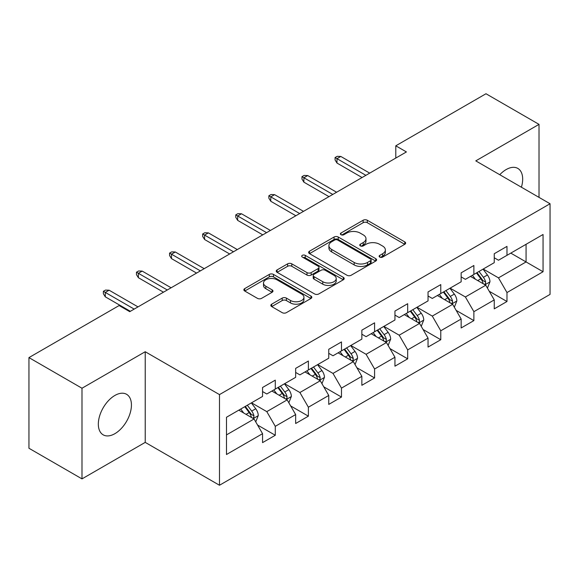 <?xml version="1.0" encoding="UTF-8"?>
<svg xmlns="http://www.w3.org/2000/svg" width="579" height="579" viewBox="0 0 579 579"><rect width="100%" height="100%" fill="white"/><g stroke="black" fill="none" stroke-linecap="round" stroke-linejoin="round"><path stroke-width="0.87" d="M379.737 257.076A2.063 1.187 0 0 0 382.647 257.076L404.779 244.295A2.946 1.701 0 0 0 405.64 243.093A2.946 1.701 0 0 0 404.779 241.892L367.289 220.252A2.946 1.701 0 0 0 363.127 220.252L340.995 233.026A2.063 1.187 0 0 0 340.394 233.865A2.063 1.187 0 0 0 340.995 234.705A2.063 1.187 0 0 0 343.912 234.705L346.778 233.055A9.423 5.443 0 0 1 360.102 233.055L363.228 234.857A9.423 5.443 0 0 1 365.986 238.707A9.423 5.443 0 0 1 363.228 242.558L360.362 244.208A2.063 1.187 0 0 0 359.762 245.047A2.063 1.187 0 0 0 360.362 245.894A2.063 1.187 0 0 0 363.279 245.894L366.145 244.237A9.423 5.443 0 0 1 379.477 244.237L382.596 246.039A9.423 5.443 0 0 1 385.361 249.889A9.423 5.443 0 0 1 382.596 253.74L379.737 255.39A2.063 1.187 0 0 0 379.129 256.229A2.063 1.187 0 0 0 379.737 257.076L379.737 255.39M114.881 433.678A23.406 13.512 120 0 0 130.174 413.059A23.406 13.512 120 0 0 126.584 394.299A23.406 13.512 120 0 0 114.881 395.457A23.406 13.512 120 0 0 99.588 416.084A23.406 13.512 120 0 0 103.178 434.836A23.406 13.512 120 0 0 114.881 433.678M521.404 187.212A23.406 13.512 120 0 0 517.829 168.417A23.406 13.512 120 0 0 506.133 169.575A23.406 13.512 120 0 0 499.764 174.72M271.696 304.178A2.946 1.701 0 0 0 270.834 305.379A2.946 1.701 0 0 0 271.696 306.581L282.212 312.653A2.946 1.701 0 0 0 286.381 312.653L310.952 298.467A2.946 1.701 0 0 0 311.82 297.266A2.946 1.701 0 0 0 310.952 296.057L273.469 274.417A2.946 1.701 0 0 0 269.3 274.417L244.729 288.603A2.946 1.701 0 0 0 243.868 289.811A2.946 1.701 0 0 0 244.729 291.013L257.431 298.344A2.946 1.701 0 0 0 261.599 298.344L272.116 292.272A2.946 1.701 0 0 0 272.977 291.071A2.946 1.701 0 0 0 272.116 289.869L265.812 286.229A7.882 4.545 0 0 1 263.503 283.015A7.882 4.545 0 0 1 268.367 278.81A7.882 4.545 0 0 1 276.957 279.802L301.637 294.045A7.882 4.545 0 0 1 303.946 297.266A7.882 4.545 0 0 1 299.082 301.464A7.882 4.545 0 0 1 290.492 300.479L286.381 298.105A2.946 1.701 0 0 0 282.212 298.105L271.696 304.178L271.696 306.581M145.22 351.728L81.994 388.234L28.95 357.605L28.95 448.255L81.994 478.884L145.22 442.378L219.484 485.253L219.484 394.603L145.22 351.728L145.22 442.378M539.02 197.381L539.02 124.369L475.786 160.875L550.05 203.75L219.484 394.603M539.02 124.369L485.976 93.747L395.797 145.807L395.797 158.06M28.95 357.605L119.122 305.546L129.732 311.668L406.407 151.937L395.797 145.807M346.987 275.257A2.946 1.701 0 0 0 351.149 275.257L375.728 261.071A2.946 1.701 0 0 0 376.589 259.87A2.946 1.701 0 0 0 375.728 258.668L338.237 237.021A2.946 1.701 0 0 0 334.069 237.021L309.497 251.214A2.946 1.701 0 0 0 308.636 252.415A2.946 1.701 0 0 0 309.497 253.616L346.987 275.257M303.135 257.517A2.063 1.187 0 0 1 305.227 257.807L305.227 255.361L343.34 277.363A2.946 1.701 0 0 1 344.201 278.564A2.946 1.701 0 0 1 343.34 279.766L318.761 293.958A2.946 1.701 0 0 1 314.6 293.958L277.109 272.311L277.109 269.908A2.946 1.701 0 0 0 276.248 271.11A2.946 1.701 0 0 0 277.109 272.311M277.109 269.908L287.633 263.836A2.946 1.701 0 0 1 291.794 263.836L307 272.615A2.946 1.701 0 0 0 311.162 272.615L318.139 268.584A2.946 1.701 0 0 0 319 267.382A2.946 1.701 0 0 0 318.139 266.181L302.31 257.04A2.063 1.187 0 0 1 301.71 256.2A2.063 1.187 0 0 1 302.983 255.1A2.063 1.187 0 0 1 305.227 255.361M219.484 485.253L550.05 294.4L550.05 203.75M257.568 425.044L275.286 435.27L275.286 426.332L295.652 414.571L295.652 423.51L308.383 416.163L308.383 407.218L328.749 395.464L328.749 404.403L341.48 397.056L341.48 388.111L361.853 376.35L361.853 385.296L374.584 377.942L374.584 369.004L394.95 357.243L394.95 366.181L407.681 358.835L407.681 349.89L428.047 338.129L428.047 347.074L440.778 339.721L440.778 330.783L461.152 319.022L461.152 327.967L473.883 320.614L473.883 311.676L494.249 299.915L494.249 308.853L506.98 301.507L506.98 292.561L543.051 271.739L543.051 234.495L526.072 244.302L526.072 261.94L543.051 271.739M275.286 435.27L262.555 442.624L262.555 433.678L226.483 454.508L226.483 417.264L262.555 396.441L262.555 387.496L275.286 380.15L275.286 389.088L295.652 377.327L295.652 368.389L308.383 361.035L308.383 369.981L328.749 358.22L328.749 349.282L341.48 341.928L341.48 350.874L361.853 339.113L361.853 330.168L374.584 322.821L374.584 331.76L394.95 319.999L394.95 311.061L407.681 303.707L407.681 312.653L428.047 300.892L428.047 291.946L440.778 284.6L440.778 293.546L461.152 281.785L461.152 272.839L473.883 265.493L473.883 274.432L494.249 262.671L494.249 253.732L506.98 246.379L506.98 255.325L543.051 234.495M271.891 391.049L287.17 399.872L266.796 411.633L251.518 402.81M262.555 391.542L266.796 393.988L275.286 389.088M266.796 411.633L275.286 426.332M287.17 399.872L295.652 414.571M304.988 371.942L320.267 380.758L299.893 392.519L284.622 383.703M295.652 372.427L299.893 374.881L308.383 369.981M299.893 392.519L308.383 407.218M320.267 380.758L328.749 395.464M338.085 352.828L353.364 361.651L332.997 373.412L317.719 364.589M328.749 353.32L332.997 355.774L341.48 350.874M332.997 373.412L341.48 388.111M353.364 361.651L361.853 376.35M371.19 333.721L386.461 342.544L366.094 354.305L350.816 345.482M361.853 334.213L366.094 336.66L374.584 331.76M366.094 354.305L374.584 369.004M386.461 342.544L394.95 357.243M404.287 314.614L419.565 323.429L399.192 335.19L383.92 326.375M394.95 315.099L399.192 317.553L407.681 312.653M399.192 335.19L407.681 349.89M419.565 323.429L428.047 338.129M437.384 295.5L452.662 304.322L432.296 316.083L417.018 307.261M428.047 295.992L432.296 298.446L440.778 293.546M432.296 316.083L440.778 330.783M452.662 304.322L461.152 319.022M470.481 276.393L485.759 285.215L465.393 296.969L450.115 288.154M461.152 276.885L465.393 279.331L473.883 274.432M465.393 296.969L473.883 311.676M485.759 285.215L494.249 299.915M510.794 253.117L526.072 261.94L498.49 277.862L483.212 269.04M494.249 257.771L498.49 260.224L506.98 255.325M498.49 277.862L506.98 292.561M81.994 388.234L81.994 478.884M226.483 434.901L254.065 418.979L238.787 410.164M254.065 418.979L262.555 433.678M489.262 291.273L506.98 301.507M456.165 310.387L473.883 320.614M423.061 329.494L440.778 339.721M389.964 348.609L407.681 358.835M356.867 367.716L374.584 377.942M323.77 386.823L341.48 397.056M290.665 405.937L308.383 416.163M380.555 257.365L382.596 256.186A9.423 5.443 0 0 0 385.361 252.335L385.361 249.889M365.986 238.707L365.986 241.153A9.423 5.443 0 0 1 363.228 245.004L361.187 246.184M404.735 244.324L367.289 222.698A2.946 1.701 0 0 0 363.127 222.698L341.82 235.002M375.684 261.093L338.237 239.474A2.946 1.701 0 0 0 334.069 239.474L309.533 253.638M370.517 260.709A2.063 1.187 0 0 0 371.125 259.87A2.063 1.187 0 0 0 370.517 259.03L337.615 240.032A2.063 1.187 0 0 0 334.698 240.032L331.68 241.776A9.423 5.443 0 0 0 328.915 245.619A9.423 5.443 0 0 0 331.68 249.469L354.167 262.453A9.423 5.443 0 0 0 367.499 262.453L370.517 260.709L370.517 263.163A2.063 1.187 0 0 0 371.125 262.316L371.125 259.87M328.915 245.619L328.915 248.073A9.423 5.443 0 0 0 331.68 251.916L331.68 249.469M370.517 263.163L367.499 264.907A9.423 5.443 0 0 1 354.167 264.907L331.68 251.916M277.153 272.333L287.633 266.289L287.633 263.836M319 267.382L319 269.836A2.946 1.701 0 0 1 318.139 271.037L311.162 275.061A2.946 1.701 0 0 1 307 275.061L291.794 266.289A2.946 1.701 0 0 0 287.633 266.289M305.227 257.807L343.304 279.787M322.771 281.72A7.882 4.545 0 0 0 331.362 282.711A7.882 4.545 0 0 0 336.225 278.506A7.882 4.545 0 0 0 333.917 275.293L325.224 270.27A2.946 1.701 0 0 0 321.055 270.27L314.079 274.294A2.946 1.701 0 0 0 313.217 275.503A2.946 1.701 0 0 0 314.079 276.704L322.771 281.72L322.771 284.173A7.882 4.545 0 0 0 331.362 285.158A7.882 4.545 0 0 0 336.225 280.953L336.225 278.506M313.217 275.503L313.217 277.949A2.946 1.701 0 0 0 314.079 279.15L314.079 276.704M322.771 284.173L314.079 279.15M303.946 297.266L303.946 299.712A7.882 4.545 0 0 1 299.082 303.917A7.882 4.545 0 0 1 290.492 302.933L286.381 300.552A2.946 1.701 0 0 0 282.212 300.552L271.739 306.602M263.503 283.015L263.503 285.461A7.882 4.545 0 0 0 265.812 288.682L265.812 286.229M272.072 292.294L265.812 288.682M310.916 298.489L273.469 276.871A2.946 1.701 0 0 0 269.3 276.871L244.765 291.034M487.438 288.118L489.964 281.756A7.954 4.589 -120 0 0 487.424 274.989L483.045 269.141M475.41 279.237L472.435 275.264M484.529 284.499L485.491 283.486L485.665 282.096A7.954 4.589 -120 0 0 483.393 277.312L479.014 271.471M477.024 272.622L481.88 279.107A4.053 2.338 60 0 1 482.618 280.337L485.665 282.096M476.466 272.941L480.845 278.781A7.954 4.589 60 0 1 483.125 283.565M365.885 175.328L336.985 158.646L336.985 163.061L335.075 159.992L335.075 157.546L336.985 158.646L340.807 156.446L369.699 173.128M336.985 163.061L362.063 177.536M335.075 157.546L337.195 156.323L340.807 156.446M454.341 307.225L456.86 300.87A7.954 4.589 -120 0 0 454.327 294.096L449.948 288.248M442.313 298.344L439.338 294.378M451.432 303.613L452.394 302.593L452.568 301.203A7.954 4.589 -120 0 0 450.296 296.426L445.917 290.578M443.919 291.729L448.783 298.214A4.053 2.338 60 0 1 449.514 299.444L452.568 301.203M443.369 292.048L447.748 297.896A7.954 4.589 60 0 1 450.021 302.679M421.237 326.339L423.763 319.977A7.954 4.589 -120 0 0 421.223 313.203L416.844 307.362M409.215 317.458L406.241 313.485M418.335 322.72L419.297 321.707L419.471 320.317A7.954 4.589 -120 0 0 417.191 315.533L412.813 309.685M410.822 310.836L415.679 317.321A4.053 2.338 60 0 1 416.417 318.551L419.471 320.317M410.272 311.155L414.651 317.002A7.954 4.589 60 0 1 416.923 321.786M332.78 194.443L303.888 177.76L303.888 182.168L301.977 179.106L301.977 176.653L303.888 177.76L307.702 175.553L336.602 192.235M303.888 182.168L328.966 196.643M301.977 176.653L304.098 175.43L307.702 175.553M299.683 213.55L270.784 196.867L270.784 201.275L268.873 198.213L268.873 195.767L270.784 196.867L274.605 194.66L303.505 211.349M270.784 201.275L295.862 215.757M268.873 195.767L271.001 194.537L274.605 194.66M388.14 345.446L390.666 339.084A7.954 4.589 -120 0 0 388.125 332.317L383.747 326.469M376.111 336.565L373.137 332.592M385.23 341.834L386.2 340.814L386.374 339.424A7.954 4.589 -120 0 0 384.094 334.64L379.715 328.8M377.725 329.95L382.581 336.435A4.053 2.338 60 0 1 383.32 337.666L386.374 339.424M377.168 330.269L381.547 336.117A7.954 4.589 60 0 1 383.826 340.893M355.043 364.553L357.561 358.198A7.954 4.589 -120 0 0 355.028 351.424L350.65 345.576M343.014 355.672L340.039 351.706M352.133 360.941L353.096 359.921L353.27 358.539A7.954 4.589 -120 0 0 350.997 353.755L346.618 347.907M344.628 349.057L349.484 355.542A4.053 2.338 60 0 1 350.215 356.773L353.27 358.539M344.071 349.376L348.449 355.224A7.954 4.589 60 0 1 350.729 360.008M321.938 383.667L324.464 377.305A7.954 4.589 -120 0 0 321.931 370.538L317.545 364.69M309.917 374.787L306.942 370.813M319.036 380.048L319.999 379.035L320.173 377.646A7.954 4.589 -120 0 0 317.9 372.862L313.514 367.014M311.524 368.164L316.38 374.649A4.053 2.338 60 0 1 317.118 375.88L320.173 377.646M310.974 368.49L315.352 374.331A7.954 4.589 60 0 1 317.625 379.115M266.586 232.664L237.687 215.974L237.687 220.389L235.776 217.32L235.776 214.874L237.687 215.974L241.508 213.774L270.407 230.456M237.687 220.389L262.765 234.864M235.776 214.874L237.897 213.651L241.508 213.774M233.489 251.771L204.59 235.088L204.59 239.496L202.679 236.435L202.679 233.981L204.59 235.088L208.404 232.881L237.303 249.563M204.59 239.496L229.668 253.978M202.679 233.981L204.8 232.758L208.404 232.881M200.385 270.878L171.485 254.195L171.485 258.603L169.582 255.542L169.582 253.095L171.485 254.195L175.307 251.988L204.206 268.678M171.485 258.603L196.571 273.085M169.582 253.095L171.702 251.865L175.307 251.988M288.841 402.774L291.367 396.412A7.954 4.589 -120 0 0 288.827 389.645L284.448 383.797M276.813 393.894L273.838 389.92M285.932 399.163L286.902 398.142L287.075 396.753A7.954 4.589 -120 0 0 284.796 391.976L280.417 386.128M278.427 387.279L283.283 393.763A4.053 2.338 60 0 1 284.021 394.994L287.075 396.753M277.869 387.597L282.248 393.445A7.954 4.589 60 0 1 284.528 398.222M167.288 289.992L138.388 273.302L138.388 277.717L136.478 274.656L136.478 272.202L138.388 273.302L142.21 271.102L171.109 287.785M138.388 277.717L163.466 292.192M136.478 272.202L138.598 270.979L142.21 271.102M255.744 421.881L258.27 415.527A7.954 4.589 -120 0 0 255.73 408.752L251.351 402.912M243.716 413.008L240.741 409.035M252.835 418.27L253.797 417.249L253.971 415.867A7.954 4.589 -120 0 0 251.699 411.083L247.32 405.235M245.33 406.386L250.186 412.87A4.053 2.338 60 0 1 250.924 414.101L253.971 415.867M244.772 406.704L249.151 412.552A7.954 4.589 60 0 1 251.431 417.336M134.19 309.099L105.291 292.417L105.291 296.824L103.38 293.763L103.38 291.309L105.291 292.417L109.113 290.209L138.005 306.892M105.291 296.824L130.369 311.307M103.38 291.309L105.501 290.086L109.113 290.209M382.596 256.186L382.596 253.74M360.362 245.894L360.362 244.208M363.228 245.004L363.228 242.558M340.995 234.705L340.995 233.026M363.127 222.698L363.127 220.252M367.289 222.698L367.289 220.252M404.779 244.295L404.779 241.892M309.497 253.616L309.497 251.214M334.069 239.474L334.069 237.021M338.237 239.474L338.237 237.021M375.728 261.071L375.728 258.668M354.167 264.907L354.167 262.453M367.499 264.907L367.499 262.453M291.794 266.289L291.794 263.836M307 275.061L307 272.615M311.162 275.061L311.162 272.615M318.139 271.037L318.139 268.584M343.34 279.766L343.34 277.363M282.212 300.552L282.212 298.105M286.381 300.552L286.381 298.105M290.492 302.933L290.492 300.479M272.116 292.272L272.116 289.869M244.729 291.013L244.729 288.603M269.3 276.871L269.3 274.417M273.469 276.871L273.469 274.417M310.952 298.467L310.952 296.057M484.978 284.759L489.906 281.915M483.393 277.312L487.424 274.989M477.74 280.576L480.845 278.781M451.881 303.866L456.809 301.022M450.296 296.426L454.327 294.096M444.636 299.69L447.748 297.896M418.776 322.981L423.712 320.129M417.191 315.533L421.223 313.203M411.539 318.797L414.651 317.002M385.679 342.088L390.615 339.243M384.094 334.64L388.125 332.317M378.442 337.912L381.547 336.117M352.582 361.195L357.511 358.35M350.997 353.755L355.028 351.424M345.337 357.019L348.449 355.224M319.478 380.309L324.414 377.457M317.9 372.862L321.931 370.538M312.24 376.126L315.352 374.331M286.381 399.416L291.317 396.572M284.796 391.976L288.827 389.645M279.143 395.24L282.248 393.445M253.284 418.53L258.212 415.679M251.699 411.083L255.73 408.752M246.039 414.347L249.151 412.552"/></g></svg>
